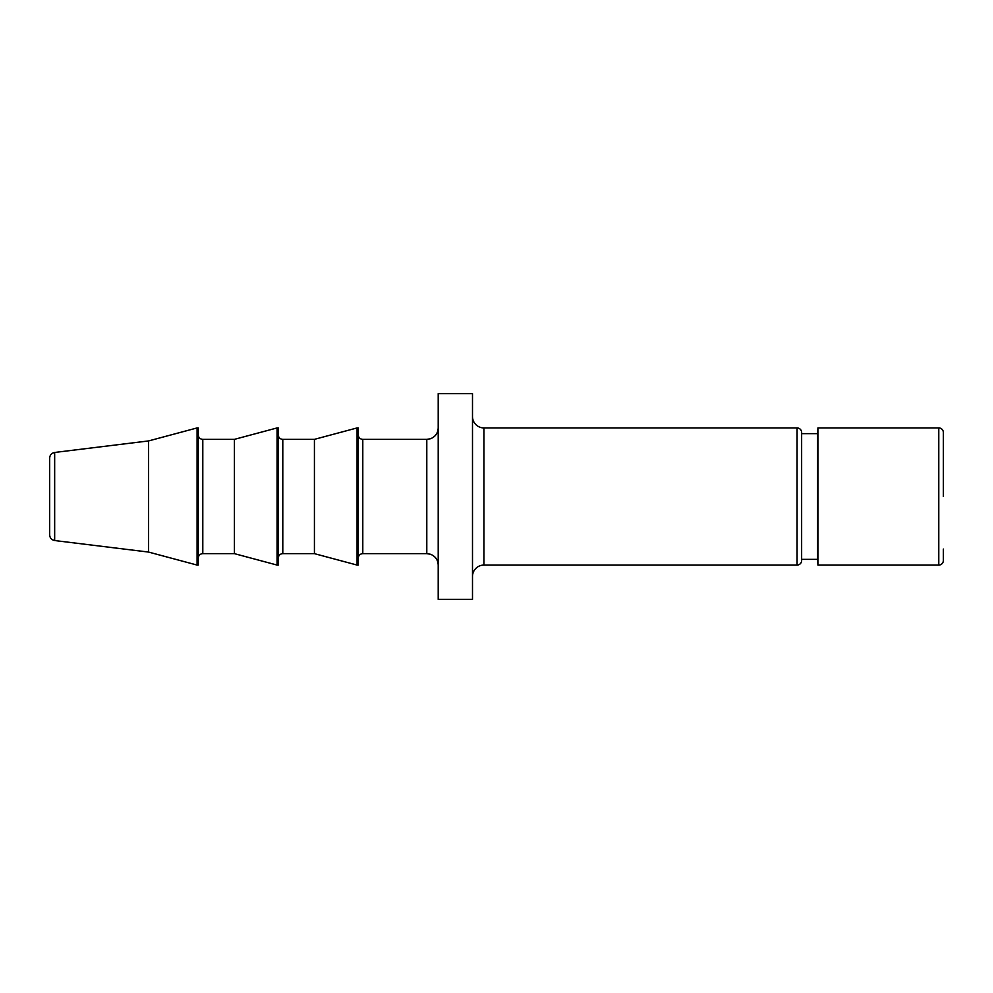 <?xml version="1.0" encoding="UTF-8"?>
<svg xmlns="http://www.w3.org/2000/svg" width="993" height="993" viewBox="0 0 993 993"><rect width="100%" height="100%" fill="white"/><g stroke="black" fill="none" stroke-linecap="round" stroke-linejoin="round"><path stroke-width="1.49" d="M472.494 576.499A11.432 11.432 180 0 1 483.926 565.067L797.069 565.067A4.568 4.568 180 0 0 801.636 560.499L801.636 432.501L801.636 433.643L817.636 433.643L817.934 427.933L938.782 427.933A4.568 4.568 0 0 1 943.35 432.501L943.35 496.5M797.069 565.067L797.069 427.946A4.568 4.568 0 0 1 801.636 432.501L801.636 560.499L801.636 559.357L817.636 559.357L817.934 565.067L817.934 427.933M472.494 416.501A11.432 11.432 -0 0 0 483.926 427.933L483.926 565.067M943.35 549.067L943.35 560.499A4.568 4.568 0 0 1 938.782 565.067L817.934 565.067M797.069 427.946L483.926 427.933M49.65 524.887L49.65 458.133C49.898 454.98 51.574 453.081 54.665 452.46L148.578 440.929L197.073 427.933L197.073 565.067L148.578 552.071L148.578 440.929M197.073 565.067L198.215 565.067L198.215 427.933L197.073 427.933M202.795 553.647L234.422 553.647L234.422 439.353L202.795 439.353L202.795 553.647C200.04 553.883 198.513 555.41 198.215 558.215M234.422 439.353L277.072 427.933L277.072 565.067L234.422 553.647M277.072 565.067L278.214 565.067L278.214 427.933L277.072 427.933M282.794 553.647L314.421 553.647L314.421 439.353L282.794 439.353L282.794 553.647C280.038 553.883 278.512 555.41 278.214 558.215M314.421 439.353L357.07 427.933L357.07 565.067L314.421 553.647M357.07 565.067L358.212 565.067L358.212 427.933L357.07 427.933M438.211 393.65L438.211 599.35L472.494 599.35L472.494 393.65L438.211 393.65M817.636 433.643L817.636 559.357M438.211 565.067C437.938 559.829 435.368 556.217 430.49 554.255L426.791 553.647L426.791 439.353L362.793 439.353L362.793 553.647C360.037 553.883 358.51 555.41 358.212 558.215M49.65 498.089L49.65 534.867C49.898 538.02 51.574 539.919 54.665 540.54L54.665 452.46M938.782 565.067L938.782 427.933M362.793 439.353C360.037 439.117 358.51 437.59 358.212 434.785M282.794 439.353C280.038 439.117 278.512 437.59 278.214 434.785M202.795 439.353C200.04 439.117 198.513 437.59 198.215 434.785M54.665 540.54L148.578 552.071M426.791 439.353L430.49 438.745C435.368 436.783 437.938 433.171 438.211 427.933M426.791 553.647L362.793 553.647"/></g></svg>
